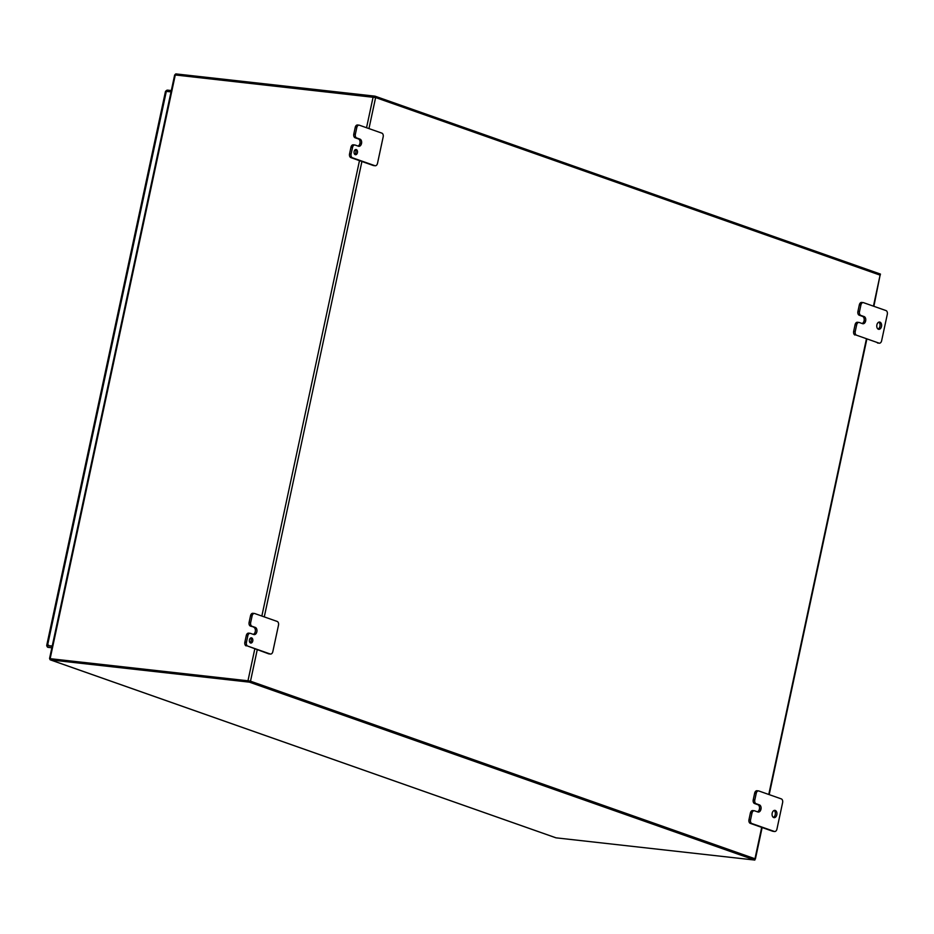 <?xml version="1.0" encoding="UTF-8"?>
<svg xmlns="http://www.w3.org/2000/svg" width="934" height="934" viewBox="0 0 934 934"><rect width="100%" height="100%" fill="white"/><g stroke="black" fill="none" stroke-linecap="round" stroke-linejoin="round"><path stroke-width="1.4" d="M165.75 91.299A2.393 1.786 109.4 0 1 167.665 90.143L171.319 90.551M51.86 647.776L48.206 647.367A2.393 1.786 109.4 0 1 47.914 647.297A2.393 1.786 109.4 0 1 46.852 645.627L52.246 645.989M171.039 91.859L165.493 91.357L46.7 645.499M46.852 645.627L52.187 646.235L46.852 645.627L47.412 645.02M48.533 645.826L48.603 645.149M880.213 275.168L880.447 274.082L375.001 96.167L374.756 97.311M175.627 74.918L175.417 74.136A1.81 1.343 109.4 0 1 176.211 73.938L375.001 96.167M555.602 837.681A1.81 1.343 -70.6 0 0 556.034 837.833L754.824 860.062L755.069 858.883L249.623 680.979L50.845 658.75M249.623 680.979L249.378 682.147L50.588 659.918A1.81 1.343 109.4 0 1 49.922 659.556L50.623 658.622M754.824 860.062L249.378 682.147M879.945 322.125A3.666 2.417 96.4 0 0 879.594 322.043A3.666 2.417 96.4 0 0 876.828 325.149A3.666 2.417 96.4 0 0 878.427 329.247A3.666 2.417 96.4 0 0 878.777 329.328A3.666 2.417 96.4 0 0 881.544 326.235A3.666 2.417 96.4 0 0 879.945 322.125M251.643 637.887A2.615 1.728 96.4 0 0 251.386 637.829A2.615 1.728 96.4 0 0 249.413 640.047A2.615 1.728 96.4 0 0 250.557 642.977A2.615 1.728 96.4 0 0 250.802 643.036A2.615 1.728 96.4 0 0 252.787 640.817A2.615 1.728 96.4 0 0 251.643 637.887M775.267 810.443A3.666 2.417 96.4 0 0 774.905 810.362A3.666 2.417 96.4 0 0 772.138 813.456A3.666 2.417 96.4 0 0 773.737 817.565A3.666 2.417 96.4 0 0 774.099 817.647A3.666 2.417 96.4 0 0 776.866 814.541A3.666 2.417 96.4 0 0 775.267 810.443M356.333 149.58A2.615 1.728 96.4 0 0 356.076 149.522A2.615 1.728 96.4 0 0 354.091 151.74A2.615 1.728 96.4 0 0 355.235 154.67A2.615 1.728 96.4 0 0 355.492 154.729A2.615 1.728 96.4 0 0 357.465 152.511A2.615 1.728 96.4 0 0 356.333 149.58M878.999 343.128L856.56 335.224A3.141 2.066 -83.6 0 1 855.24 331.477L856.653 324.869A3.141 2.066 -83.6 0 1 858.988 322.44A3.141 2.066 -83.6 0 1 859.292 322.51L862.584 323.666A3.654 2.405 96.4 0 0 862.946 323.748A3.654 2.405 96.4 0 0 865.655 320.934A3.654 2.405 96.4 0 0 864.113 316.568L860.809 315.4A3.141 2.066 -83.6 0 1 859.49 311.652L860.903 305.033A3.141 2.066 -83.6 0 1 863.238 302.604A3.141 2.066 -83.6 0 1 863.541 302.674L885.969 310.567A3.141 2.066 -83.6 0 1 887.3 314.326L881.626 340.77A3.141 2.066 -83.6 0 1 879.303 343.198A3.141 2.066 -83.6 0 1 878.999 343.128L856.56 335.224M855.24 331.477L853.664 331.301A3.141 2.066 96.4 0 0 854.995 335.049M853.664 331.301L855.089 324.693L856.653 324.869M857.727 322.335A3.141 2.066 96.4 0 0 857.412 322.265A3.141 2.066 96.4 0 0 855.089 324.693M862.094 323.491A3.654 2.405 96.4 0 0 864.078 320.759L864.09 320.747A3.654 2.405 96.4 0 0 862.549 316.392L864.113 316.568M859.49 311.652L857.914 311.477A3.141 2.066 96.4 0 0 859.245 315.225L862.549 316.392M857.914 311.477L859.338 304.858L860.903 305.033M861.977 302.499A3.141 2.066 96.4 0 0 861.673 302.429A3.141 2.066 96.4 0 0 859.338 304.858M368.965 128.588L375.62 97.556L880.097 275.133L873.442 306.165M373.927 165.575A3.141 2.066 -83.6 0 1 373.612 165.575A3.141 2.066 -83.6 0 1 373.308 165.505L350.869 157.613A3.141 2.066 -83.6 0 1 349.549 153.865L350.962 147.245A3.141 2.066 -83.6 0 1 353.297 144.817A3.141 2.066 -83.6 0 1 353.601 144.887M270.195 653.987L247.755 646.094A3.141 2.066 -83.6 0 1 246.424 642.347L247.849 635.727A3.141 2.066 -83.6 0 1 250.172 633.31A3.141 2.066 -83.6 0 1 250.487 633.38L253.779 634.536A3.654 2.405 96.4 0 0 254.13 634.618A3.654 2.405 96.4 0 0 256.838 631.793L256.85 631.793A3.654 2.405 96.4 0 0 255.309 627.426L252.005 626.27A3.141 2.066 -83.6 0 1 250.674 622.523L252.098 615.891A3.141 2.066 -83.6 0 1 254.433 613.475A3.141 2.066 -83.6 0 1 254.737 613.545L277.164 621.437A3.141 2.066 -83.6 0 1 278.495 625.185L272.821 651.64A3.141 2.066 -83.6 0 1 270.498 654.057A3.141 2.066 -83.6 0 1 270.195 653.987L268.618 653.812A3.141 2.066 96.4 0 0 268.922 653.882A3.141 2.066 96.4 0 0 269.237 653.882M268.618 653.812L247.755 646.094M750.551 819.795L751.963 813.175A3.141 2.066 -83.6 0 1 754.298 810.747A3.141 2.066 -83.6 0 1 754.602 810.817L757.906 811.985A3.654 2.405 96.4 0 0 758.256 812.066A3.654 2.405 96.4 0 0 760.965 809.241L760.965 809.241A3.654 2.405 96.4 0 0 759.424 804.875L756.131 803.719A3.141 2.066 -83.6 0 1 754.8 799.971L756.225 793.34A3.141 2.066 -83.6 0 1 758.548 790.911A3.141 2.066 -83.6 0 1 758.852 790.981L781.291 798.885A3.141 2.066 -83.6 0 1 782.61 802.633L776.948 829.088A3.141 2.066 -83.6 0 1 774.613 831.505A3.141 2.066 -83.6 0 1 774.309 831.435L751.882 823.543A3.141 2.066 -83.6 0 1 750.551 819.795L748.986 819.62A3.141 2.066 96.4 0 0 750.306 823.368L761.7 827.372L754.976 858.755L250.499 681.19L257.224 649.807M748.986 819.62L750.399 813L751.963 813.175M753.038 810.642A3.141 2.066 96.4 0 0 752.734 810.572A3.141 2.066 96.4 0 0 750.399 813M757.404 811.809A3.654 2.405 96.4 0 0 759.4 809.066L759.4 809.066A3.654 2.405 96.4 0 0 757.859 804.699L759.424 804.875M754.8 799.971L753.236 799.796A3.141 2.066 96.4 0 0 754.555 803.544L757.859 804.699M753.236 799.796L754.66 793.164L756.225 793.34M757.287 790.806A3.141 2.066 96.4 0 0 756.984 790.736A3.141 2.066 96.4 0 0 754.66 793.164M50.401 658.914L250.499 681.19M873.874 306.317L880.097 275.133M375.62 97.556L174.67 74.907L49.549 658.54M355.259 149.72A2.615 1.728 -83.6 0 1 355.924 152.137A2.615 1.728 -83.6 0 1 354.745 154.343M357.967 146.054A3.654 2.405 96.4 0 0 359.964 143.311L359.964 143.299A3.654 2.405 96.4 0 0 358.423 138.944L355.118 137.788A3.141 2.066 -83.6 0 1 353.799 134.029L355.224 127.409A3.141 2.066 -83.6 0 1 357.547 124.981A3.141 2.066 -83.6 0 1 357.85 125.051M356.695 137.963L359.987 139.119A3.654 2.405 -83.6 0 1 361.528 143.474A3.654 2.405 -83.6 0 1 358.819 146.311A3.654 2.405 -83.6 0 1 358.469 146.229L355.165 145.062A3.141 2.066 96.4 0 0 354.862 144.992A3.141 2.066 96.4 0 0 352.538 147.42L351.114 154.04A3.141 2.066 96.4 0 0 352.445 157.788L374.873 165.68A3.141 2.066 96.4 0 0 375.176 165.75A3.141 2.066 96.4 0 0 377.511 163.322L383.173 136.878A3.141 2.066 96.4 0 0 381.854 133.13L359.415 125.226A3.141 2.066 96.4 0 0 359.111 125.156A3.141 2.066 96.4 0 0 356.788 127.584L355.364 134.204A3.141 2.066 96.4 0 0 356.695 137.963L355.118 137.788M361.528 143.474L359.964 143.311L361.528 143.474M773.329 817.355A3.666 2.417 96.4 0 0 775.337 814.098A3.666 2.417 96.4 0 0 774.099 810.467M774.309 831.435L772.745 831.26A3.141 2.066 96.4 0 0 773.048 831.33A3.141 2.066 96.4 0 0 773.364 831.33M772.745 831.26L761.7 827.372M253.172 613.369A3.141 2.066 96.4 0 0 252.857 613.299A3.141 2.066 96.4 0 0 250.534 615.716L252.098 615.891M250.674 622.523L249.109 622.348L250.534 615.716M249.109 622.348A3.141 2.066 96.4 0 0 250.44 626.095L255.309 627.426M253.289 634.361A3.654 2.405 96.4 0 0 255.274 631.617L255.274 631.617A3.654 2.405 96.4 0 0 253.733 627.251M248.911 633.205A3.141 2.066 96.4 0 0 248.607 633.135A3.141 2.066 96.4 0 0 246.284 635.552L247.849 635.727M246.424 642.347L244.86 642.172L246.284 635.552M244.86 642.172A3.141 2.066 96.4 0 0 246.191 645.919M250.055 642.662A2.615 1.728 96.4 0 0 251.246 640.455A2.615 1.728 96.4 0 0 250.569 638.027M878.018 329.048A3.666 2.417 96.4 0 0 880.015 325.779A3.666 2.417 96.4 0 0 878.789 322.16M877.435 342.953A3.141 2.066 96.4 0 0 877.738 343.023A3.141 2.066 96.4 0 0 878.042 343.023M865.655 320.934L864.09 320.747L865.655 320.934M47.529 645.464L166.334 91.334M50.588 659.918L556.034 837.833M264.275 616.907L361.913 161.489M866.39 339.065L768.764 794.472M373.121 97.008L366.537 127.736M359.485 160.636L261.847 616.043M254.795 648.955L248 680.629M50.179 658.517L175.3 74.883M359.987 139.119L358.423 138.944M355.364 134.204L353.799 134.029M356.788 127.584L355.224 127.409M374.873 165.68L373.308 165.505M352.445 157.788L350.869 157.613M351.114 154.04L349.549 153.865M352.538 147.42L350.962 147.245M754.555 803.544L756.131 803.719M760.965 809.241L759.4 809.066L760.965 809.241M750.306 823.368L751.882 823.543M250.44 626.095L252.005 626.27M859.245 315.225L860.809 315.4M50.366 659.871L555.812 837.775M755.396 858.988L762.144 827.524M769.196 794.624L866.822 339.217M359.111 125.156L357.547 124.981M375.176 165.75L373.612 165.575M354.862 144.992L353.297 144.817M756.984 790.736L758.548 790.911M752.734 810.572L754.298 810.747M773.048 831.33L774.613 831.505M252.857 613.299L254.433 613.475M248.607 633.135L250.172 633.31M268.922 653.882L270.498 654.057M861.673 302.429L863.238 302.604M857.412 322.265L858.988 322.44M877.738 343.023L879.303 343.198"/></g></svg>
